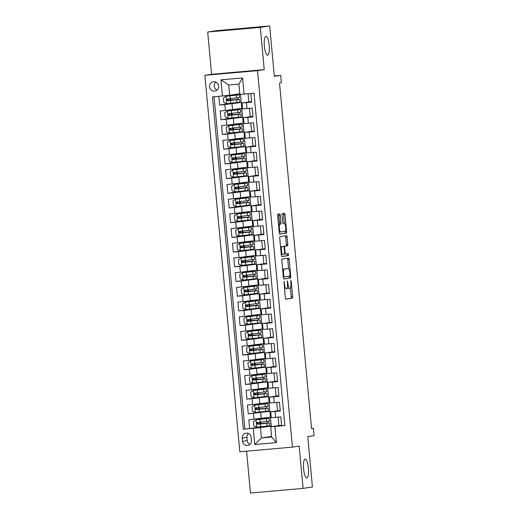 <?xml version="1.0" encoding="UTF-8"?>
<svg xmlns="http://www.w3.org/2000/svg" width="519" height="519" viewBox="0 0 519 519"><rect width="100%" height="100%" fill="white"/><g stroke="black" fill="none" stroke-linecap="round" stroke-linejoin="round"><path stroke-width="0.78" d="M284.029 281.376L285.288 297.763A1.447 0.37 84.9 0 0 285.781 299.152L292.392 298.153A1.447 0.37 84.9 0 0 292.625 296.654L291.198 281.317L290.848 280.344L290.874 283.38A4.639 1.187 84.9 0 1 290.127 288.175L289.576 288.259A4.639 1.187 84.9 0 0 289.576 288.259A4.639 1.187 84.9 0 1 287.974 283.822L287.442 280.863L287.461 283.899A4.639 1.187 84.9 0 1 286.715 288.694L286.164 288.778A4.639 1.187 84.9 0 1 286.144 288.778A4.639 1.187 84.9 0 1 284.561 284.334L284.029 281.376M267.642 55.183A9.452 2.413 84.9 0 0 269.166 45.484A9.452 2.413 84.9 0 0 265.929 36.356A9.452 2.413 84.9 0 0 265.897 36.362A9.452 2.413 84.9 0 0 264.366 46.061A9.452 2.413 84.9 0 0 267.603 55.189A9.452 2.413 84.9 0 0 267.642 55.183M306.859 477.967A9.452 2.413 84.9 0 0 308.383 468.268A9.452 2.413 84.9 0 0 305.153 459.14A9.452 2.413 84.9 0 0 305.114 459.146A9.452 2.413 84.9 0 0 303.589 468.845A9.452 2.413 84.9 0 0 306.82 477.973A9.452 2.413 84.9 0 0 306.859 477.967M209.533 86.777A4.729 4.567 -98.6 0 0 214.795 91.046A4.729 4.567 -98.6 0 0 218.635 85.966A4.729 4.567 -98.6 0 0 213.38 81.697A4.729 4.567 -98.6 0 0 209.533 86.777M215.82 82.015A4.729 4.567 -98.6 0 0 217.026 90.021M280.26 215.314A1.447 0.37 84.9 0 0 279.767 213.925A1.447 0.37 84.9 0 0 279.76 213.925L277.905 214.204A1.447 0.37 84.9 0 0 277.671 215.703L279.254 232.739A1.447 0.37 84.9 0 0 279.747 234.127L286.358 233.128A1.447 0.37 84.9 0 0 286.592 231.63L285.009 214.594A1.447 0.37 84.9 0 0 284.516 213.205L282.271 213.543A1.447 0.37 84.9 0 0 282.038 215.048L282.719 222.333A1.447 0.37 84.9 0 0 283.212 223.721L284.328 223.553A3.88 0.993 84.9 0 1 284.341 223.553A3.88 0.993 84.9 0 1 285.671 227.296A3.88 0.993 84.9 0 1 285.041 231.279L280.695 231.935A3.88 0.993 84.9 0 0 280.695 231.935A3.88 0.993 84.9 0 1 279.352 228.191A3.88 0.993 84.9 0 1 279.981 224.208L280.701 224.104A1.447 0.37 84.9 0 0 280.935 222.606L280.26 215.314L278.839 215.437A1.447 0.37 84.9 0 0 278.469 214.12M246.577 451.186L250.456 493.05L303.09 488.379L312.432 486.971L307.761 436.602L314.112 435.642L313.431 428.292L311.562 428.571L279.507 82.995L281.376 82.709L280.688 75.359L274.298 75.923M260.324 27.364L207.691 32.029L211.616 74.308L264.242 69.637L260.324 27.364L269.666 25.95L274.337 76.319L280.688 75.359M264.242 69.637L257.515 70.655L292.437 447.119L239.81 451.79L204.888 75.326L257.515 70.655M303.09 488.379L299.165 446.1L292.437 447.119M282.07 259.098A1.447 0.37 84.9 0 0 281.836 260.596L283.419 277.626A1.447 0.37 84.9 0 0 283.912 279.014L290.523 278.015A1.447 0.37 84.9 0 0 290.757 276.517L289.174 259.487A1.447 0.37 84.9 0 0 288.681 258.099A1.447 0.37 84.9 0 0 288.674 258.099L282.07 259.098M281.83 256.574A1.447 0.37 84.9 0 1 281.337 255.179L279.754 238.15A1.447 0.37 84.9 0 1 279.988 236.651L286.592 235.652A1.447 0.37 84.9 0 0 286.592 235.652A1.447 0.37 84.9 0 1 287.091 237.04L287.773 244.332A1.447 0.37 84.9 0 1 287.539 245.831L284.86 246.233A1.447 0.37 84.9 0 0 284.626 247.732L285.074 252.571A1.447 0.37 84.9 0 0 285.567 253.96A1.447 0.37 84.9 0 0 285.573 253.96L288.363 253.538L288.551 255.556L281.836 256.568A1.447 0.37 84.9 0 1 281.83 256.574L281.836 256.568M207.691 32.029L217.033 30.621L269.666 25.95M218.823 96.326L219.634 105.052L231.13 103.32M225.369 110.476L241.822 108.348L241.277 102.464L224.824 104.591L225.369 110.476L220.179 110.936L220.997 119.759L232.493 118.027M226.738 125.183L243.19 123.048L242.645 117.171L226.187 119.299L226.738 125.183L221.542 125.643L222.359 134.466L233.861 132.728M228.101 139.89L244.553 137.756L244.008 131.878L227.556 134.006L228.101 139.89L222.911 140.351L223.728 149.174L235.224 147.435M229.463 154.591L245.915 152.463L245.37 146.579L228.918 148.713L229.463 154.591L224.273 155.051L225.09 163.874L236.586 162.142M230.825 169.298L247.284 167.17L246.733 161.286L230.28 163.414L230.825 169.298L225.635 169.758L226.453 178.581L237.949 176.849M232.194 184.005L248.646 181.871L248.101 175.993L231.649 178.121L232.194 184.005L226.998 184.466L227.822 193.289L239.317 191.55M233.556 198.712L250.009 196.578L249.464 190.7L233.012 192.828L233.556 198.712L228.366 199.173L229.184 207.996L240.68 206.257M234.919 213.413L251.371 211.285L250.826 205.401L234.374 207.535L234.919 213.413L229.729 213.873L230.546 222.696L242.042 220.964M236.288 228.12L252.74 225.992L252.195 220.108L235.736 222.236L236.288 228.12L231.091 228.581L231.909 237.404L243.405 235.671M237.65 242.827L254.102 240.693L253.557 234.815L237.105 236.943L237.65 242.827L232.46 243.288L233.278 252.111L244.773 250.372M239.012 257.534L255.465 255.4L254.92 249.522L238.468 251.65L239.012 257.534L233.822 257.995L234.64 266.818L246.136 265.079M240.375 272.235L256.834 270.107L256.282 264.223L239.83 266.357L240.375 272.235L235.185 272.696L236.002 281.519L247.498 279.786M241.744 286.942L258.196 284.814L257.651 278.93L241.199 281.058L241.744 286.942L236.547 287.403L237.371 296.226L248.867 294.494M243.106 301.649L259.558 299.521L259.013 293.637L242.561 295.765L243.106 301.649L237.916 302.11L238.734 310.933L250.229 309.194M244.468 316.356L260.921 314.222L260.376 308.344L243.924 310.472L244.468 316.356L239.278 316.817L240.096 325.64L251.592 323.901M245.831 331.057L262.29 328.929L261.745 323.045L245.286 325.179L245.831 331.057L240.641 331.518L241.458 340.341L252.954 338.609M247.2 345.764L263.652 343.636L263.107 337.752L246.655 339.88L247.2 345.764L242.003 346.225L242.827 355.048L254.323 353.316M248.562 360.471L265.014 358.344L264.469 352.459L248.017 354.587L248.562 360.471L243.372 360.932L244.19 369.755L255.685 368.016M249.924 375.179L266.377 373.044L265.832 367.167L249.38 369.294L249.924 375.179L244.734 375.639L245.552 384.462L257.048 382.724M251.293 389.879L267.746 387.751L267.201 381.867L250.742 384.002L251.293 389.879L246.097 390.34L246.914 399.163L258.417 397.431M252.656 404.586L269.108 402.459L268.563 396.574L252.111 398.702L252.656 404.586L247.466 405.047L248.283 413.87L269.925 411.282L270.47 417.166L248.828 419.754L249.645 428.577L243.314 429.239L260.454 427.624L271.288 425.989L271.346 426.618M259.779 412.138L248.283 413.87M284.84 425.457L281.648 425.736L280.831 416.913L271.255 417.698L270.704 411.814L280.286 411.035L279.469 402.212L269.886 402.991L269.342 397.106L276.14 396.068L275.368 387.745M269.342 397.106L278.924 396.328L278.106 387.505L268.524 388.283L267.979 382.399L274.778 381.361L274.006 373.038M267.979 382.399L277.561 381.621L276.737 372.798L267.162 373.576L266.617 367.699L273.416 366.654M266.617 367.699L276.192 366.914L275.375 358.091L265.793 358.876L265.248 352.991L272.047 351.953L271.275 343.63M265.248 352.991L274.83 352.213L274.013 343.383L264.431 344.168L263.886 338.284L270.684 337.246L269.912 328.923M263.886 338.284L273.468 337.506L272.65 328.683L263.068 329.461L262.523 323.577L269.322 322.539M262.523 323.577L272.099 322.799L271.281 313.976L261.706 314.754L261.154 308.876L267.96 307.832L267.188 299.515M261.154 308.876L270.736 308.091L269.919 299.268L260.337 300.053L259.792 294.169L266.591 293.131L265.819 284.808M259.792 294.169L269.374 293.391L268.557 284.561L258.975 285.346L258.43 279.462L265.228 278.424M258.43 279.462L268.012 278.684L267.188 269.861L257.612 270.639L257.067 264.755L263.866 263.717L263.094 255.393M257.067 264.755L266.643 263.976L265.825 255.153L256.243 255.932L255.698 250.054L262.504 249.01L261.732 240.693M255.698 250.054L265.28 249.269L264.463 240.446L254.881 241.231L254.336 235.347L261.135 234.309M254.336 235.347L263.918 234.569L263.101 225.739L253.519 226.524L252.974 220.64L259.772 219.602L259 211.278M252.974 220.64L262.549 219.861L261.732 211.038L252.156 211.817L251.611 205.933L258.41 204.895L257.638 196.571M251.611 205.933L261.187 205.154L260.369 196.331L250.787 197.11L250.242 191.232L257.041 190.188M250.242 191.232L259.824 190.447L259.007 181.624L249.425 182.409L248.88 176.525L255.679 175.487L254.907 167.163M248.88 176.525L258.462 175.746L257.638 166.917L248.063 167.702L247.518 161.818L254.316 160.78L253.544 152.456M247.518 161.818L257.093 161.039L256.276 152.216L246.7 152.995L246.149 147.111L252.954 146.073M246.149 147.111L255.731 146.332L254.913 137.509L245.331 138.288L244.786 132.41L251.585 131.365L250.813 123.048M244.786 132.41L254.368 131.625L253.551 122.802L243.969 123.587L243.424 117.703L250.223 116.665L249.451 108.341M243.424 117.703L253.006 116.918L252.182 108.095L242.607 108.88L242.062 102.996L248.861 101.958L248.095 93.731M251.384 440.527L251.086 437.296A4.58 4.424 -98.6 0 0 245.993 433.157A4.58 4.424 -98.6 0 0 242.269 438.075L242.568 441.312A4.58 4.424 -98.6 0 0 247.66 445.451A4.58 4.424 -98.6 0 0 251.384 440.527M222.437 96.009L220.938 79.829L242.555 77.915L244.06 94.088L239.862 94.367L238.909 84.078L228.665 84.986L229.625 95.275L212.479 96.891L243.314 429.239M244.06 94.088L254.018 93.206L284.847 425.554L274.888 426.436L276.387 442.61L254.771 444.53L253.266 428.357M280.241 410.542L270.704 411.814M242.062 102.996L251.637 102.217L250.826 93.491M252.111 398.702L246.914 399.163M250.742 384.002L245.552 384.462M249.38 369.294L244.19 369.755M248.017 354.587L242.827 355.048M246.655 339.88L241.458 340.341M245.286 325.179L240.096 325.64M243.924 310.472L238.734 310.933M242.561 295.765L237.371 296.226M241.199 281.058L236.002 281.519M239.83 266.357L234.64 266.818M238.468 251.65L233.278 252.111M237.105 236.943L231.909 237.404M235.736 222.236L230.546 222.696M234.374 207.535L229.184 207.996M233.012 192.828L227.822 193.289M231.649 178.121L226.453 178.581M230.28 163.414L225.09 163.874M228.918 148.713L223.728 149.174M227.556 134.006L222.359 134.466M226.187 119.299L220.997 119.759M224.824 104.591L219.634 105.052M214.062 96.755L244.884 428.999M229.625 95.275L239.804 93.738M260.454 427.624L261.407 437.919L271.651 437.011L270.697 426.715L274.888 426.436M271.593 436.382L261.407 437.919L254.771 444.53M281.603 425.243L270.697 426.715M211.616 74.308L204.888 75.326M313.431 428.292L311.549 428.454M241.277 102.464L240.381 94.335M242.645 117.171L241.685 108.367M244.008 131.878L243.048 123.074M245.37 146.579L244.41 137.782M246.733 161.286L245.772 152.482M248.101 175.993L247.141 167.189M249.464 190.7L248.504 181.897M250.826 205.401L249.866 196.604M252.195 220.108L251.235 211.304M253.557 234.815L252.597 226.012M254.92 249.522L253.96 240.719M256.282 264.223L255.322 255.426M257.651 278.93L256.691 270.127M259.013 293.637L258.053 284.834M260.376 308.344L259.416 299.541M261.745 323.045L260.785 314.248M263.107 337.752L262.147 328.949M264.469 352.459L263.509 343.656M265.832 367.167L264.872 358.363M267.201 381.867L266.241 373.07M268.563 396.574L267.603 387.771M269.925 411.282L268.965 402.478M271.288 425.989L270.334 417.185M271.152 426.002L261.161 427.059L261.128 426.728M260.836 423.549L260.707 422.168M260.415 418.989L260.382 418.664M268.342 426.423L268.297 425.93M268.025 422.966L267.875 421.376M267.603 418.405L267.525 417.607M261.141 426.839L249.645 428.577M278.872 425.489L278.1 417.159M269.783 411.295L266.98 411.716L266.935 411.223M266.662 408.258L266.513 406.669M266.241 403.698L266.163 402.9M266.98 411.716L259.798 412.352L259.766 412.021M259.474 408.842L259.344 407.46M277.509 410.782L276.737 402.452M278.878 395.835L276.14 396.075M268.42 396.587L258.436 397.651L258.404 397.314M258.105 394.135L257.982 392.753M257.684 389.581L257.658 389.256M265.618 397.009L265.572 396.522M265.293 393.551L265.151 391.962M264.872 388.991L264.8 388.199M277.516 381.128L274.778 381.374M267.058 381.88L257.067 382.944L257.041 382.607M256.743 379.434L256.613 378.053M256.321 374.874L256.289 374.549M264.255 382.308L264.21 381.815M263.931 378.844L263.782 377.255M263.509 374.29L263.438 373.492M276.147 366.42L273.416 366.667L272.644 358.337M265.689 367.18L255.705 368.237L255.672 367.906M255.38 364.727L255.251 363.345M254.959 360.167L254.926 359.842M262.886 367.601L262.841 367.108M262.569 364.143L262.419 362.554M262.147 359.583L262.069 358.785M274.785 351.72L272.053 351.96M264.327 352.472L254.342 353.53L254.31 353.199M254.018 350.02L253.888 348.638M261.524 352.894L261.479 352.401M261.206 349.436L261.057 347.847M260.778 344.876L260.707 344.078M273.422 337.013L270.684 337.253M262.964 337.765L252.98 338.829L252.948 338.492M252.649 335.313L252.526 333.931M252.228 330.759L252.202 330.434M260.162 338.187L260.116 337.7M259.837 334.729L259.695 333.14M259.416 330.168L259.344 329.377M272.053 322.305L269.322 322.552L268.55 314.216M261.602 323.058L251.611 324.122L251.585 323.785M251.287 320.612L251.157 319.23M250.865 316.052L250.833 315.727M258.799 323.486L258.754 322.993M258.475 320.022L258.326 318.432M258.053 315.468L257.975 314.67M270.691 307.598L267.96 307.845M260.233 308.357L250.249 309.415L250.216 309.084M249.924 305.905L249.795 304.523M249.503 301.344L249.47 301.02M257.43 308.779L257.385 308.286M257.113 305.321L256.963 303.732M256.691 300.761L256.613 299.963M269.329 292.898L266.591 293.138M258.871 293.65L248.886 294.708L248.854 294.377M248.562 291.198L248.432 289.816M256.068 294.072L256.023 293.579M255.75 290.614L255.601 289.025M255.322 286.053L255.251 285.255M267.966 278.19L265.228 278.431L264.456 270.101M257.508 278.943L247.518 280.001L247.492 279.67M247.193 276.491L247.063 275.109M246.772 271.937L246.739 271.612M254.706 279.365L254.66 278.878M254.381 275.907L254.232 274.317M253.96 271.346L253.888 270.555M266.597 263.483L263.866 263.73M256.139 264.236L246.155 265.3L246.123 264.962M245.831 261.79L245.701 260.408M245.409 257.229L245.377 256.905M253.337 264.664L253.291 264.171M253.019 261.2L252.87 259.61M252.597 256.646L252.519 255.848M265.235 248.776L262.504 249.023M254.777 249.529L244.793 250.593L244.76 250.262M244.468 247.083L244.339 245.701M244.04 242.522L244.014 242.198M251.975 249.957L251.929 249.464M251.657 246.499L251.507 244.91M251.228 241.938L251.157 241.14M263.873 234.075L261.135 234.316L260.363 225.986M253.415 234.828L243.43 235.886L243.398 235.555M243.1 232.376L242.976 230.994M250.612 235.25L250.567 234.757M250.288 231.792L250.145 230.202M249.866 227.231L249.795 226.433M262.504 219.368L259.772 219.608M252.052 220.121L242.062 221.178L242.036 220.847M241.737 217.669L241.607 216.287M241.316 213.114L241.283 212.79M249.25 220.543L249.204 220.056M248.925 217.085L248.776 215.495M248.504 212.524L248.432 211.733M261.141 204.661L258.41 204.908M250.683 205.414L240.699 206.478L240.667 206.14M240.375 202.968L240.245 201.586M239.953 198.407L239.921 198.083M247.881 205.835L247.835 205.349M247.563 202.378L247.414 200.788M247.141 197.823L247.063 197.025M259.779 189.954L257.048 190.201L256.269 181.871M249.321 190.707L239.337 191.771L239.304 191.44M239.012 188.261L238.883 186.879M238.584 183.7L238.558 183.376M246.519 191.135L246.473 190.642M246.201 187.677L246.051 186.081M245.772 183.116L245.701 182.318M258.417 175.253L255.679 175.493M247.959 176.006L237.968 177.063L237.942 176.732M237.644 173.554L237.52 172.172M245.156 176.428L245.111 175.935M244.832 172.97L244.689 171.38M244.41 168.409L244.339 167.611M257.048 160.546L254.316 160.786M246.596 161.299L236.606 162.356L236.573 162.025M236.281 158.846L236.151 157.465M235.86 154.292L235.827 153.968M243.787 161.72L243.742 161.234M243.469 158.263L243.32 156.673M243.048 153.702L242.97 152.91M255.685 145.839L252.954 146.086L252.182 137.749M245.228 146.592L235.243 147.656L235.211 147.318M234.919 144.146L234.789 142.764M234.497 139.585L234.465 139.261M242.425 147.013L242.379 146.527M242.107 143.555L241.958 141.966M241.685 139.001L241.607 138.203M254.323 131.132L251.585 131.378M243.865 131.884L233.881 132.948L233.848 132.617M233.55 129.439L233.427 128.057M233.128 124.878L233.102 124.554M241.063 132.313L241.017 131.82M240.738 128.855L240.595 127.259M240.316 124.294L240.245 123.496M252.954 116.431L250.223 116.671M242.503 117.184L232.512 118.241L232.486 117.91M232.188 114.731L232.058 113.35M239.7 117.605L239.655 117.112M239.376 114.148L239.227 112.558M238.954 109.587L238.883 108.789M251.592 101.724L248.861 101.964M241.134 102.477L231.15 103.534L231.117 103.203M230.825 100.024L230.696 98.642M238.331 102.898L238.286 102.412M238.013 99.44L237.864 97.851M237.592 94.88L237.514 94.088M271.651 437.011L276.387 442.61M220.938 79.829L228.665 84.986M242.555 77.915L238.909 84.078M248.432 433.508A4.58 4.424 -98.6 0 0 246.94 437.374L247.239 440.605A4.58 4.424 -98.6 0 0 249.892 444.4M287.357 287.558A4.639 1.187 84.9 0 0 288.136 288.389A4.639 1.187 84.9 0 0 288.155 288.389L289.537 288.266M285.651 299.087L290.971 298.282A1.447 0.37 84.9 0 0 291.204 296.784L290.387 288.013M288.583 268.563L287.753 259.61A1.447 0.37 84.9 0 0 287.383 258.293M283.783 278.95L289.102 278.145A1.447 0.37 84.9 0 0 289.336 276.646L289.291 276.153M283.783 275.965L284.133 276.932L289.933 276.056L289.9 272.916A4.639 1.187 84.9 0 0 288.317 268.472A4.639 1.187 84.9 0 0 288.298 268.472L284.334 269.076A4.639 1.187 84.9 0 0 283.588 273.87L283.783 275.965L283.27 276.011M282.654 269.367A4.639 1.187 84.9 0 1 282.913 269.199L286.877 268.602M283.329 246.447A1.447 0.37 84.9 0 1 283.439 246.363L286.112 245.954A1.447 0.37 84.9 0 0 286.345 244.455L285.671 237.17A1.447 0.37 84.9 0 0 285.307 235.847M281.707 256.503L287.13 255.685L287.052 253.733M282.083 246.655A3.88 0.993 84.9 0 0 281.454 250.632A3.88 0.993 84.9 0 0 282.784 254.381A3.88 0.993 84.9 0 0 282.797 254.375L284.328 254.148A1.447 0.37 84.9 0 0 284.561 252.649L284.114 247.81A1.447 0.37 84.9 0 0 283.614 246.421L280.656 246.778A3.88 0.993 84.9 0 0 280.558 246.817M281.272 254.498A3.88 0.993 84.9 0 0 281.356 254.505A3.88 0.993 84.9 0 0 281.376 254.505L282.764 254.381M280.656 246.778L282.187 246.551M278.476 224.364A3.88 0.993 84.9 0 1 278.554 224.338L279.28 224.227A1.447 0.37 84.9 0 0 279.514 222.729L278.839 215.437M279.19 232.058A3.88 0.993 84.9 0 0 279.261 232.064A3.88 0.993 84.9 0 0 279.274 232.058L280.662 231.935M284.406 223.553L283.588 214.723A1.447 0.37 84.9 0 0 283.225 213.4M279.624 234.056L284.937 233.252A1.447 0.37 84.9 0 0 285.171 231.753L285.119 231.253M260.914 423.88L257.502 423.822L258.027 423.731L258.112 422.434M259.954 422.252L259.876 423.569L259.409 423.647L269.621 422.901L266.805 423.277L267.064 426.073L269.88 425.697L269.621 422.901M260.493 419.326L267.285 418.522L256.114 419.8L253.408 421.525L253.817 425.937L256.795 427.156L267.064 426.073M256.114 419.8L269.199 418.346L260.402 418.865M260.46 419.015L257.074 419.261L260.389 418.755M269.199 418.346L269.458 421.136L257.43 422.498M260.882 423.575L267.707 423.082L258.19 424.179L257.255 422.901M257.489 422.492C256.386 423.186 256.438 423.776 257.651 424.257L266.805 423.277M259.552 409.18L256.133 409.115L256.665 409.024L256.749 407.733M258.592 407.545L258.514 408.862L258.047 408.94L268.258 408.2L265.443 408.57L265.702 411.366L268.518 410.99L268.258 408.2M259.124 404.619L265.923 403.814L254.751 405.099L252.039 406.818L252.455 411.23L255.432 412.449L265.702 411.366M254.751 405.099L267.83 403.639L259.039 404.158M259.098 404.314L255.711 404.554L259.026 404.048M267.83 403.639L268.089 406.435L256.068 407.798M259.519 408.868L266.344 408.375L256.827 409.472L255.893 408.194M256.12 407.791C255.017 408.485 255.076 409.069 256.289 409.556L265.443 408.57M258.183 394.472L254.771 394.408L255.296 394.323L255.38 393.026M257.229 392.838L257.145 394.155L256.684 394.232L266.889 393.493L264.08 393.869L264.34 396.659L267.149 396.289L266.889 393.493M257.761 389.912L264.554 389.114L253.389 390.392L250.677 392.111L251.086 396.522L254.07 397.742L264.34 396.659M253.389 390.392L266.468 388.932L257.677 389.458M257.735 389.607L254.349 389.853L257.664 389.341M266.468 388.932L266.727 391.728L254.706 393.091M258.157 394.168L264.982 393.668L255.458 394.764L254.531 393.486M254.758 393.084C253.655 393.778 253.713 394.369 254.92 394.849L264.08 393.869M256.821 379.765L253.408 379.707L253.934 379.616L254.018 378.319M255.861 378.13L255.783 379.454L255.322 379.525L265.527 378.786L262.718 379.162L262.971 381.958L265.786 381.582L265.527 378.786M256.399 375.205L263.191 374.407L252.02 375.685L249.315 377.41L249.723 381.822L252.708 383.035L262.971 381.958M252.02 375.685L265.105 374.225L256.308 374.75M256.367 374.9L252.987 375.146L256.302 374.634M265.105 374.225L265.365 377.021L253.337 378.383M256.795 379.46L263.613 378.961L254.096 380.064L253.162 378.786M253.395 378.377C252.292 379.071 252.344 379.661 253.557 380.142L262.718 379.162M255.458 365.058L252.046 365L252.571 364.909L252.656 363.611M254.498 363.43L254.42 364.747L253.953 364.825L264.165 364.079L261.349 364.455L261.608 367.251L264.424 366.875L264.165 364.079M255.03 360.504L261.829 359.699L250.658 360.977L247.952 362.703L248.361 367.115L251.339 368.334L261.608 367.251M250.658 360.977L263.743 359.524L254.946 360.043M255.004 360.192L251.618 360.439L254.933 359.933M263.743 359.524L264.002 362.314L251.975 363.676M255.426 364.753L262.251 364.26L252.734 365.357L251.799 364.079M252.033 363.67C250.93 364.364 250.982 364.954 252.195 365.434L261.349 364.455M254.089 350.357L250.677 350.293L251.202 350.202L251.287 348.911M253.136 348.723L253.051 350.04L252.591 350.117L262.802 349.378L259.987 349.748L260.246 352.544L263.055 352.167L262.802 349.378M253.668 345.797L260.467 344.992L249.224 346.316L246.583 347.996L246.992 352.407L249.976 353.627L260.246 352.544M249.295 346.277L262.374 344.817L253.583 345.336M253.642 345.492L250.255 345.732L253.57 345.226M262.374 344.817L262.633 347.613L250.612 348.976M254.063 350.046L260.888 349.553L251.365 350.649L250.437 349.371M250.664 348.969C249.561 349.663 249.62 350.247 250.833 350.734L259.987 349.748M252.727 335.65L249.315 335.585L249.84 335.501L249.924 334.204M251.767 334.015L251.689 335.332L251.228 335.41L261.433 334.671L258.624 335.047L258.884 337.837L261.693 337.467L261.433 334.671M252.305 331.09L259.098 330.285L247.861 331.609L245.221 333.289L245.63 337.7L248.614 338.92L258.884 337.837M247.933 331.57L261.012 330.11L252.215 330.635M252.279 330.785L248.893 331.031L252.208 330.519M261.012 330.11L261.271 332.906L249.25 334.268M252.701 335.345L259.526 334.846L250.002 335.942L249.075 334.664M249.302 334.262C248.199 334.956 248.257 335.546 249.464 336.027L258.624 335.047M251.365 320.943L247.952 320.885L248.478 320.794L248.562 319.496M250.405 319.308L250.327 320.632L249.86 320.703L260.071 319.964L257.255 320.34L257.515 323.136L260.33 322.76L260.071 319.964M250.943 316.382L257.735 315.584L246.564 316.862L243.859 318.588L244.267 323L247.245 324.213L257.515 323.136M246.564 316.862L259.649 315.403L250.852 315.928M250.911 316.077L247.524 316.324L250.839 315.812M259.649 315.403L259.909 318.199L247.881 319.561M251.332 320.638L258.157 320.139L248.64 321.242L247.706 319.964M247.939 319.555C246.836 320.249 246.888 320.839 248.101 321.319L257.255 320.34M250.002 306.236L246.583 306.178L247.115 306.087L247.2 304.789M249.042 304.608L248.964 305.925L248.497 306.002L258.709 305.256L255.893 305.633L256.152 308.429L258.968 308.052L258.709 305.256M249.574 301.682L256.373 300.877L245.202 302.155L242.49 303.881L242.905 308.292L245.883 309.512L256.152 308.429M245.202 302.155L258.28 300.702L249.49 301.221M249.548 301.37L246.162 301.617L249.477 301.111M258.28 300.702L258.54 303.492L246.519 304.854M249.97 305.931L256.795 305.438L247.278 306.534L246.343 305.256M246.577 304.848C245.474 305.542 245.526 306.132 246.739 306.612L255.893 305.633M248.633 291.535L245.221 291.47L245.747 291.38L245.831 290.089M247.68 289.9L247.595 291.217L247.135 291.295L257.34 290.556L254.531 290.925L254.79 293.722L257.599 293.345L257.34 290.556M248.212 286.975L255.004 286.17L243.768 287.494L241.127 289.174L241.536 293.585L244.52 294.805L254.79 293.722M243.839 287.455L256.918 285.995L248.127 286.514M248.186 286.67L244.799 286.91L248.114 286.404M256.918 285.995L257.177 288.791L245.156 290.153M248.607 291.224L255.432 290.731L245.909 291.827L244.981 290.549M245.208 290.147C244.105 290.841 244.164 291.425 245.37 291.912L254.531 290.925M247.271 276.828L243.859 276.763L244.384 276.679L244.468 275.381M246.311 275.193L246.233 276.51L245.772 276.588L255.977 275.849L253.168 276.225L253.428 279.014L256.237 278.645L255.977 275.849M246.849 272.267L253.642 271.463L242.47 272.747L239.765 274.467L240.174 278.878L243.158 280.098L253.428 279.014M242.47 272.747L255.556 271.288L246.759 271.813M246.817 271.962L243.437 272.209L246.752 271.697M255.556 271.288L255.815 274.084L243.794 275.446M247.245 276.523L254.063 276.024L244.546 277.12L243.612 275.842M243.846 275.44C242.743 276.134 242.795 276.718 244.008 277.204L253.168 276.225M245.909 262.121L242.496 262.063L243.022 261.972L243.106 260.674M244.949 260.486L244.871 261.81L244.404 261.881L254.615 261.141L251.799 261.518L252.059 264.314L254.874 263.937L254.615 261.141M245.487 257.56L252.279 256.762L241.108 258.04L238.403 259.766L238.811 264.177L241.789 265.391L252.059 264.314M241.108 258.04L254.193 256.581L245.396 257.106M245.455 257.255L242.068 257.502L245.383 256.989M254.193 256.581L254.453 259.377L242.425 260.739M245.876 261.816L252.701 261.317L243.184 262.419L242.25 261.141M242.483 260.733C241.38 261.427 241.432 262.017 242.645 262.497L251.799 261.518M244.54 247.414L241.127 247.355L241.653 247.265L241.737 245.967M243.586 245.785L243.508 247.102L243.041 247.18L253.253 246.434L250.437 246.81L250.696 249.607L253.512 249.23L253.253 246.434M244.118 242.86L250.917 242.055L239.746 243.333L237.034 245.059L237.443 249.47L240.427 250.69L250.696 249.607M239.746 243.333L252.824 241.88L244.034 242.399M244.092 242.548L240.706 242.795L244.021 242.289M252.824 241.88L253.084 244.67L241.063 246.032M244.514 247.109L251.339 246.616L241.822 247.712L240.887 246.434M241.114 246.025C240.012 246.72 240.07 247.31 241.283 247.79L250.437 246.81M243.177 232.713L239.765 232.648L240.291 232.557L240.375 231.26M242.217 231.078L242.139 232.395L241.679 232.473L251.884 231.734L249.075 232.103L249.334 234.899L252.143 234.523L251.884 231.734M242.756 228.152L249.548 227.348L238.312 228.671L235.671 230.352L236.08 234.763L239.064 235.983L249.334 234.899M238.383 228.632L251.462 227.173L242.665 227.692M242.73 227.847L239.343 228.088L242.658 227.582M251.462 227.173L251.721 229.969L239.7 231.331M243.152 232.402L249.976 231.909L240.453 233.005L239.525 231.727M239.752 231.325C238.649 232.019 238.708 232.603 239.914 233.089L249.075 232.103M241.815 218.006L238.403 217.941L238.928 217.857L239.012 216.559M240.855 216.371L240.777 217.688L240.31 217.766L250.521 217.026L247.706 217.403L247.965 220.192L250.781 219.822L250.521 217.026M241.393 213.445L248.186 212.641L237.014 213.925L234.309 215.644L234.718 220.056L237.696 221.276L247.965 220.192M237.014 213.925L250.1 212.466L241.303 212.991M241.361 213.14L237.981 213.387L241.296 212.874M250.1 212.466L250.359 215.262L238.331 216.624M241.783 217.701L248.607 217.202L239.09 218.298L238.156 217.02M238.39 216.618C237.287 217.312 237.339 217.896 238.552 218.382L247.706 217.403M240.453 203.299L237.034 203.24L237.566 203.15L237.65 201.852M239.493 201.664L239.415 202.987L238.948 203.059L249.159 202.319L246.343 202.695L246.603 205.492L249.418 205.115L249.159 202.319M240.025 198.738L246.823 197.94L235.652 199.218L232.947 200.944L233.355 205.355L236.333 206.568L246.603 205.492M235.652 199.218L248.737 197.758L239.94 198.284M239.999 198.433L236.612 198.68L239.927 198.167M248.737 197.758L248.99 200.555L236.969 201.917M240.42 202.994L247.245 202.494L237.728 203.597L236.794 202.319M237.027 201.91C235.924 202.605 235.976 203.195 237.189 203.675L246.343 202.695M239.084 188.592L235.671 188.533L236.197 188.442L236.281 187.145M238.13 186.963L238.046 188.28L237.585 188.358L247.79 187.612L244.981 187.988L245.24 190.784L248.05 190.408L247.79 187.612M238.662 184.037L245.461 183.233L234.29 184.511L231.578 186.237L231.987 190.648L234.971 191.868L245.24 190.784M234.29 184.511L247.368 183.058L238.578 183.577M238.636 183.726L235.25 183.973L238.565 183.467M247.368 183.058L247.628 185.847L235.607 187.21M239.058 188.287L245.883 187.794L236.359 188.89L235.431 187.612M235.658 187.203C234.556 187.897 234.614 188.488 235.827 188.968L244.981 187.988M237.721 173.891L234.309 173.826L234.835 173.735L234.919 172.438M236.761 172.256L236.683 173.573L236.223 173.651L246.428 172.911L243.619 173.281L243.878 176.077L246.687 175.701L246.428 172.911M237.3 169.33L244.092 168.526L232.921 169.81L230.215 171.529L230.624 175.941L233.608 177.161L243.878 176.077M232.921 169.81L246.006 168.351L237.209 168.87M237.267 169.025L233.887 169.265L237.202 168.759M246.006 168.351L246.266 171.147L234.244 172.509M237.696 173.58L244.514 173.087L234.997 174.183L234.069 172.905M234.296 172.503C233.193 173.197 233.245 173.781 234.458 174.267L243.619 173.281M236.359 159.184L232.947 159.119L233.472 159.035L233.556 157.737M235.399 157.549L235.321 158.866L234.854 158.944L245.065 158.204L242.25 158.58L242.509 161.37L245.325 161L245.065 158.204M235.937 154.623L242.73 153.819L231.558 155.103L228.853 156.822L229.262 161.234L232.24 162.453L242.509 161.37M231.558 155.103L244.644 153.643L235.847 154.169M235.905 154.318L232.518 154.565L235.834 154.052M244.644 153.643L244.903 156.44L232.875 157.802M236.327 158.879L243.152 158.379L233.634 159.476L232.7 158.198M232.934 157.795C231.831 158.49 231.883 159.073 233.096 159.56L242.25 158.58M234.99 144.477L231.578 144.418L232.11 144.327L232.194 143.03M234.037 142.842L233.959 144.165L233.492 144.237L243.703 143.497L240.887 143.873L241.147 146.669L243.962 146.293L243.703 143.497M234.569 139.916L241.367 139.118L230.196 140.396L227.484 142.122L227.893 146.533L230.877 147.746L241.147 146.669M230.196 140.396L243.275 138.936L234.484 139.462M234.543 139.611L231.156 139.858L234.471 139.345M243.275 138.936L243.534 141.732L231.513 143.095M234.964 144.172L241.789 143.672L232.272 144.775L231.338 143.497M231.565 143.088C230.462 143.782 230.52 144.373 231.734 144.853L240.887 143.873M233.628 129.769L230.215 129.711L230.741 129.62L230.825 128.323M232.674 128.141L232.59 129.458L232.129 129.536L242.334 128.79L239.525 129.166L239.784 131.962L242.594 131.586L242.334 128.79M233.206 125.215L239.999 124.411L228.834 125.689L226.122 127.415L226.531 131.826L229.515 133.046L239.784 131.962M228.834 125.689L241.912 124.236L233.115 124.755M233.18 124.904L229.794 125.15L233.109 124.644M241.912 124.236L242.172 127.025L230.151 128.388M233.602 129.465L240.427 128.972L230.903 130.068L229.975 128.79M230.202 128.381C229.1 129.075 229.158 129.666 230.365 130.146L239.525 129.166M232.265 115.069L228.853 115.004L229.379 114.913L229.463 113.616M231.305 113.434L231.227 114.751L230.76 114.829L240.972 114.089L238.156 114.459L238.416 117.255L241.231 116.879L240.972 114.089M231.844 110.508L238.636 109.704L227.465 110.988L224.759 112.707L225.168 117.119L228.152 118.338L238.416 117.255M227.465 110.988L240.55 109.528L231.753 110.047M231.811 110.203L228.431 110.443L231.746 109.937M240.55 109.528L240.81 112.325L228.782 113.687M232.24 114.757L239.058 114.264L229.541 115.361L228.607 114.083M228.84 113.68C227.737 114.375 227.789 114.959 229.002 115.445L238.156 114.459M230.903 100.362L227.484 100.297L228.016 100.212L228.101 98.915M229.943 98.727L229.865 100.044L229.398 100.122L239.609 99.382L236.794 99.758L237.053 102.548L239.869 102.172L239.609 99.382M230.475 95.801L237.274 94.996L226.102 96.281L223.397 98L223.806 102.412L226.784 103.631L237.053 102.548M226.102 96.281L239.188 94.821L230.391 95.347M230.449 95.496L227.063 95.743L230.378 95.23M239.188 94.821L239.447 97.617L227.419 98.98M230.871 100.05L237.696 99.557L228.178 100.654L227.244 99.376M227.478 98.973C226.375 99.667 226.427 100.251 227.64 100.738L236.794 99.758M232.012 103.865L232.557 109.749M233.375 118.572L233.92 124.45M234.737 133.273L235.282 139.157M236.1 147.98L236.651 153.864M237.468 162.687L238.013 168.571M238.831 177.394L239.376 183.272M240.193 192.095L240.738 197.979M241.562 206.802L242.107 212.686M242.924 221.509L243.469 227.393M244.287 236.216L244.832 242.094M245.649 250.917L246.201 256.801M247.018 265.624L247.563 271.508M248.38 280.331L248.925 286.216M249.743 295.039L250.288 300.916M251.112 309.739L251.657 315.623M252.474 324.446L253.019 330.331M253.836 339.154L254.381 345.038M255.199 353.861L255.75 359.738M256.568 368.561L257.113 374.446M257.93 383.269L258.475 389.153M259.292 397.976L259.837 403.86M260.661 412.683L261.206 418.561M275.096 411.496L275.641 417.373M246.447 102.678L246.992 108.555M247.81 117.378L248.354 123.263M249.172 132.085L249.723 137.97M250.541 146.793L251.086 152.677M251.903 161.5L252.448 167.378M253.266 176.207L253.81 182.085M254.634 190.908L255.179 196.792M255.997 205.615L256.542 211.499M257.359 220.322L257.904 226.2M258.722 235.029L259.273 240.907M260.09 249.73L260.635 255.614M261.453 264.437L261.998 270.321M262.815 279.144L263.36 285.022M264.184 293.851L264.729 299.729M265.546 308.552L266.091 314.436M266.909 323.259L267.454 329.143M268.271 337.966L268.823 343.844M269.64 352.673L270.185 358.551M271.002 367.374L271.547 373.258M272.365 382.081L272.91 387.965M273.734 396.788L274.279 402.673M253.473 413.409L254.018 419.294M247.239 440.605L242.568 441.312M246.94 437.374L242.269 438.075M284.042 284.38L284.561 284.334M287.273 281.882L287.792 281.836M287.455 283.867L287.974 283.822M290.685 281.363L291.198 281.317M291.204 296.784L292.625 296.654M290.971 298.282L292.392 298.153M283.861 282.394L284.38 282.349M287.753 259.61L289.174 259.487M289.336 276.646L290.757 276.517M289.102 278.145L290.523 278.015M283.361 277.003L284.127 276.932L283.361 277.003M282.913 269.199L284.334 269.076M283.076 273.915L283.588 273.87M285.671 237.17L287.091 237.04M286.345 244.455L287.773 244.332M286.112 245.954L287.539 245.831M283.439 246.363L284.86 246.233M284.107 247.777L284.626 247.732M284.555 252.617L285.074 252.571M284.431 254.057L285.567 253.96L284.431 254.057M287.13 255.685L288.551 255.556M279.514 222.729L280.935 222.606M279.28 224.227L280.701 224.104M278.554 224.338L279.981 224.208M283.588 214.723L285.009 214.594M285.171 231.753L286.592 231.63M284.937 233.252L286.358 233.128M259.876 423.569L258.027 423.731M256.049 419.845L256.723 427.124M266.383 418.716L266.643 421.512M260.382 423.984L260.642 426.78M259.961 419.43L260.214 422.219M258.19 424.179L257.651 424.257M258.514 408.862L256.665 409.024M254.686 405.138L255.361 412.417M265.021 404.016L265.28 406.805M259.013 409.283L259.273 412.073M258.592 404.723L258.851 407.519M256.827 409.472L256.289 409.556M257.145 394.155L255.296 394.323M253.317 390.437L253.992 397.716M263.658 389.308L263.918 392.105M257.651 394.576L257.911 397.366M257.229 390.016L257.489 392.812M255.458 394.764L254.92 394.849M255.783 379.454L253.934 379.616M251.955 375.73L252.63 383.009M262.29 374.601L262.549 377.397M256.289 379.869L256.548 382.665M255.867 375.308L256.127 378.104M254.096 380.064L253.557 380.142M254.42 364.747L252.571 364.909M250.593 361.023L251.267 368.302M260.927 359.894L261.187 362.69M254.926 365.162L255.186 367.958M254.498 360.608L254.758 363.397M252.734 365.357L252.195 365.434M253.051 350.04L251.202 350.202M249.224 346.316L249.899 353.595M259.565 345.193L259.824 347.983M253.557 350.461L253.817 353.251M253.136 345.901L253.395 348.697M251.365 350.649L250.833 350.734M251.689 335.332L249.84 335.501M247.861 331.609L248.536 338.894M258.203 330.486L258.456 333.282M252.195 335.754L252.455 338.544M251.773 331.193L252.033 333.989M250.002 335.942L249.464 336.027M250.327 320.632L248.478 320.794M246.499 316.908L247.174 324.187M256.834 315.779L257.093 318.575M250.833 321.047L251.092 323.843M250.411 316.486L250.664 319.282M248.64 321.242L248.101 321.319M248.964 305.925L247.115 306.087M245.137 302.201L245.811 309.48M255.471 301.072L255.731 303.868M249.464 306.34L249.723 309.136M249.042 301.786L249.302 304.575M247.278 306.534L246.739 306.612M247.595 291.217L245.747 291.38M243.768 287.494L244.443 294.773M254.109 286.371L254.368 289.161M248.101 291.633L248.361 294.429M247.68 287.078L247.939 289.868M245.909 291.827L245.37 291.912M246.233 276.51L244.384 276.679M242.405 272.786L243.08 280.072M252.74 271.664L253 274.46M246.739 276.932L246.999 279.722M246.317 272.371L246.577 275.167M244.546 277.12L244.008 277.204M244.871 261.81L243.022 261.972M241.043 258.086L241.718 265.365M251.378 256.957L251.637 259.753M245.377 262.225L245.636 265.021M244.949 257.664L245.208 260.46M243.184 262.419L242.645 262.497M243.508 247.102L241.653 247.265M239.674 243.379L240.355 250.658M250.015 242.25L250.275 245.046M244.008 247.518L244.267 250.314M243.586 242.963L243.846 245.753M241.822 247.712L241.283 247.79M242.139 232.395L240.291 232.557M238.312 228.671L238.987 235.95M248.653 227.549L248.906 230.339M242.645 232.81L242.905 235.607M242.224 228.256L242.483 231.046M240.453 233.005L239.914 233.089M240.777 217.688L238.928 217.857M236.949 213.964L237.624 221.25M247.284 212.842L247.544 215.638M241.283 218.11L241.543 220.899M240.861 213.549L241.121 216.345M239.09 218.298L238.552 218.382M239.415 202.987L237.566 203.15M235.587 199.264L236.262 206.543M245.922 198.135L246.181 200.931M239.914 203.403L240.174 206.199M239.493 198.842L239.752 201.638M237.728 203.597L237.189 203.675M238.046 188.28L236.197 188.442M234.218 184.556L234.893 191.835M244.559 183.428L244.819 186.224M238.552 188.695L238.811 191.492M238.13 184.141L238.39 186.931M236.359 188.89L235.827 188.968M236.683 173.573L234.835 173.735M232.856 169.849L233.531 177.128M243.19 168.727L243.45 171.517M237.189 173.988L237.449 176.784M236.768 169.434L237.027 172.224M234.997 174.183L234.458 174.267M235.321 158.866L233.472 159.035M231.493 155.142L232.168 162.421M241.828 154.02L242.088 156.816M235.827 159.288L236.087 162.077M235.399 154.727L235.658 157.523M233.634 159.476L233.096 159.56M233.959 144.165L232.11 144.327M230.125 140.441L230.806 147.72M240.466 139.313L240.725 142.109M234.458 144.58L234.718 147.377M234.037 140.02L234.296 142.816M232.272 144.775L231.734 144.853M232.59 129.458L230.741 129.62M228.762 125.734L229.437 133.013M239.103 124.605L239.363 127.402M233.096 129.873L233.355 132.669M232.674 125.319L232.934 128.109M230.903 130.068L230.365 130.146M231.227 114.751L229.379 114.913M227.4 111.027L228.075 118.306M237.734 109.905L237.994 112.694M231.734 115.166L231.993 117.962M231.312 110.612L231.571 113.402M229.541 115.361L229.002 115.445M229.865 100.044L228.016 100.212M226.037 96.32L226.712 103.599M236.372 95.198L236.632 97.994M230.371 100.465L230.624 103.255M229.943 95.905L230.202 98.701M228.178 100.654L227.64 100.738M288.136 288.389L289.557 288.266M281.356 254.505L282.784 254.381M279.261 232.064L280.682 231.935M257.074 419.261L257.113 419.683M255.711 404.554L255.75 404.976M254.349 389.853L254.388 390.269M252.987 375.146L253.025 375.568M251.618 360.439L251.657 360.861M250.255 345.732L250.294 346.154M248.893 331.031L248.932 331.446M247.524 316.324L247.563 316.746M246.162 301.617L246.201 302.039M244.799 286.91L244.838 287.331M243.437 272.209L243.476 272.624M242.068 257.502L242.107 257.924M240.706 242.795L240.745 243.216M239.343 228.088L239.382 228.509M237.981 213.387L238.02 213.802M236.612 198.68L236.651 199.101M235.25 183.973L235.289 184.394M233.887 169.265L233.926 169.687M232.518 154.565L232.557 154.98M231.156 139.858L231.195 140.279M229.794 125.15L229.833 125.572M228.431 110.443L228.47 110.865M227.063 95.743L227.101 96.158"/></g></svg>
